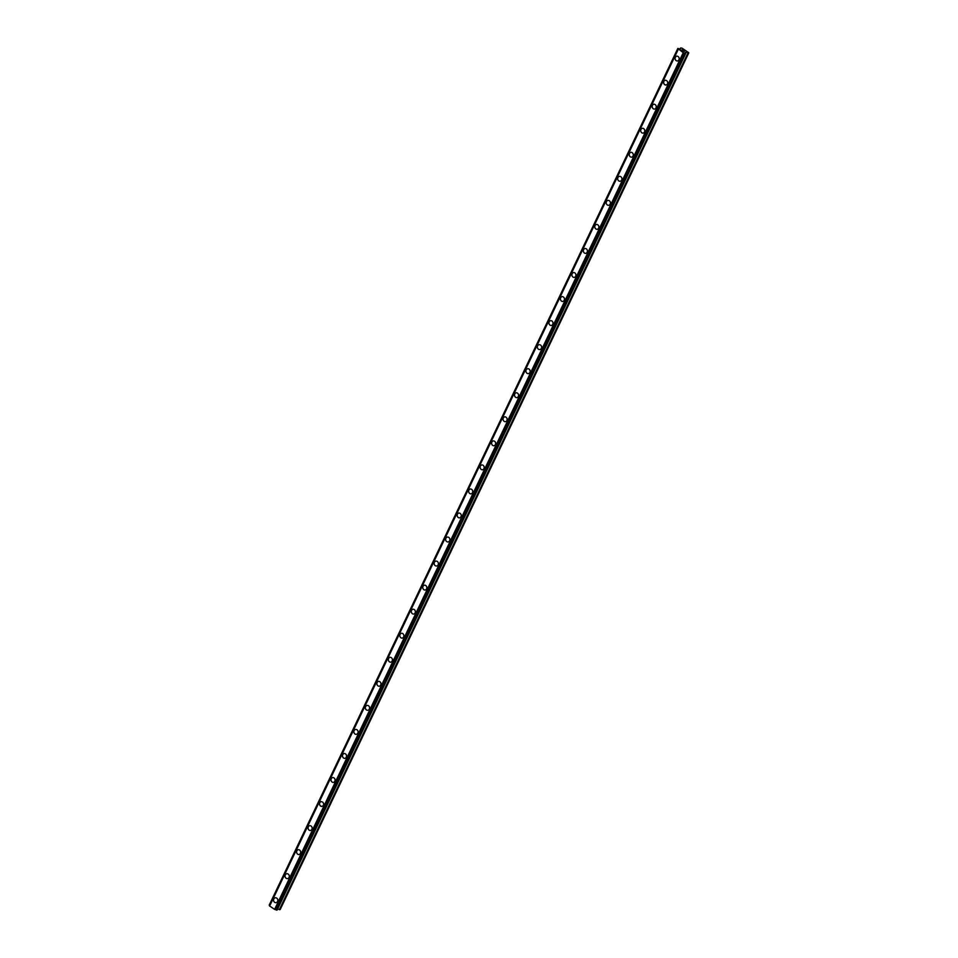 <?xml version="1.0" encoding="UTF-8"?>
<svg xmlns="http://www.w3.org/2000/svg" width="958" height="958" viewBox="0 0 958 958"><rect width="100%" height="100%" fill="white"/><g stroke="black" fill="none" stroke-linecap="round" stroke-linejoin="round"><path stroke-width="1.44" d="M276.06 902.652A2.455 2.12 81.4 0 1 275.329 897.79A2.455 2.12 81.4 0 1 276.06 902.652A2.455 2.12 81.4 0 1 275.329 897.79M287.532 878.606A2.455 2.12 81.4 0 1 286.801 873.744A2.455 2.12 81.4 0 1 287.532 878.606A2.455 2.12 81.4 0 1 286.801 873.744M299.004 854.548A2.455 2.12 81.4 0 1 298.273 849.698A2.455 2.12 81.4 0 1 299.004 854.548A2.455 2.12 81.4 0 1 298.273 849.698M310.476 830.502A2.455 2.12 81.4 0 1 309.745 825.652A2.455 2.12 81.4 0 1 310.476 830.502A2.455 2.12 81.4 0 1 309.733 825.652M319.709 802.78A2.455 2.12 81.4 0 1 323.445 805.283A2.455 2.12 81.4 0 1 319.709 802.78M321.936 806.456A2.455 2.12 81.4 0 1 321.205 801.606M333.408 782.411A2.455 2.12 81.4 0 1 332.677 777.561A2.455 2.12 81.4 0 1 333.408 782.411A2.455 2.12 81.4 0 1 332.677 777.561M344.88 758.365A2.455 2.12 81.4 0 1 344.15 753.515A2.455 2.12 81.4 0 1 344.88 758.365A2.455 2.12 81.4 0 1 344.15 753.515M356.352 734.319A2.455 2.12 81.4 0 1 355.622 729.457A2.455 2.12 81.4 0 1 356.352 734.319A2.455 2.12 81.4 0 1 355.622 729.457M367.824 710.273A2.455 2.12 81.4 0 1 367.094 705.411A2.455 2.12 81.4 0 1 367.824 710.273A2.455 2.12 81.4 0 1 367.094 705.411M379.296 686.215A2.455 2.12 81.4 0 1 378.554 681.366A2.455 2.12 81.4 0 1 379.296 686.215A2.455 2.12 81.4 0 1 378.566 681.366M390.756 662.17A2.455 2.12 81.4 0 1 390.026 657.32A2.455 2.12 81.4 0 1 390.756 662.17A2.455 2.12 81.4 0 1 390.026 657.32M402.228 638.124A2.455 2.12 81.4 0 1 401.498 633.274A2.455 2.12 81.4 0 1 402.228 638.124A2.455 2.12 81.4 0 1 401.498 633.274M413.7 614.078A2.455 2.12 81.4 0 1 412.97 609.228A2.455 2.12 81.4 0 1 413.7 614.078A2.455 2.12 81.4 0 1 412.97 609.228M425.172 590.032A2.455 2.12 81.4 0 1 424.442 585.182A2.455 2.12 81.4 0 1 425.172 590.032A2.455 2.12 81.4 0 1 424.442 585.182M436.644 565.986A2.455 2.12 81.4 0 1 435.914 561.125A2.455 2.12 81.4 0 1 436.644 565.986A2.455 2.12 81.4 0 1 435.914 561.125M448.116 541.941A2.455 2.12 81.4 0 1 447.386 537.079A2.455 2.12 81.4 0 1 448.116 541.941A2.455 2.12 81.4 0 1 447.374 537.079M459.577 517.883A2.455 2.12 81.4 0 1 458.846 513.033A2.455 2.12 81.4 0 1 459.577 517.883A2.455 2.12 81.4 0 1 458.846 513.033M471.049 493.837A2.455 2.12 81.4 0 1 470.318 488.987A2.455 2.12 81.4 0 1 471.049 493.837A2.455 2.12 81.4 0 1 470.318 488.987M482.521 469.791A2.455 2.12 81.4 0 1 481.79 464.941A2.455 2.12 81.4 0 1 482.521 469.791A2.455 2.12 81.4 0 1 481.79 464.941M493.993 445.745A2.455 2.12 81.4 0 1 493.262 440.896A2.455 2.12 81.4 0 1 493.993 445.745A2.455 2.12 81.4 0 1 493.262 440.896M505.465 421.7A2.455 2.12 81.4 0 1 504.734 416.85A2.455 2.12 81.4 0 1 505.465 421.7A2.455 2.12 81.4 0 1 504.734 416.85M516.937 397.654A2.455 2.12 81.4 0 1 516.206 392.804A2.455 2.12 81.4 0 1 516.937 397.654A2.455 2.12 81.4 0 1 516.194 392.804M528.397 373.608A2.455 2.12 81.4 0 1 527.666 368.746A2.455 2.12 81.4 0 1 528.397 373.608A2.455 2.12 81.4 0 1 527.666 368.746M539.869 349.562A2.455 2.12 81.4 0 1 539.138 344.7A2.455 2.12 81.4 0 1 539.869 349.562A2.455 2.12 81.4 0 1 539.138 344.7M551.341 325.504A2.455 2.12 81.4 0 1 550.611 320.655A2.455 2.12 81.4 0 1 551.341 325.504A2.455 2.12 81.4 0 1 550.611 320.655M562.813 301.459A2.455 2.12 81.4 0 1 562.083 296.609A2.455 2.12 81.4 0 1 562.813 301.459A2.455 2.12 81.4 0 1 562.083 296.609M574.285 277.413A2.455 2.12 81.4 0 1 573.555 272.563A2.455 2.12 81.4 0 1 574.285 277.413A2.455 2.12 81.4 0 1 573.555 272.563M585.757 253.367A2.455 2.12 81.4 0 1 585.027 248.517A2.455 2.12 81.4 0 1 585.757 253.367A2.455 2.12 81.4 0 1 585.015 248.517M597.229 229.321A2.455 2.12 81.4 0 1 596.487 224.471A2.455 2.12 81.4 0 1 597.217 229.321A2.455 2.12 81.4 0 1 596.487 224.471M608.689 205.275A2.455 2.12 81.4 0 1 607.959 200.414A2.455 2.12 81.4 0 1 608.689 205.275A2.455 2.12 81.4 0 1 607.959 200.414M620.161 181.23A2.455 2.12 81.4 0 1 619.431 176.368A2.455 2.12 81.4 0 1 620.161 181.23A2.455 2.12 81.4 0 1 619.431 176.368M631.633 157.172A2.455 2.12 81.4 0 1 630.903 152.322A2.455 2.12 81.4 0 1 631.633 157.172A2.455 2.12 81.4 0 1 630.903 152.322M643.105 133.126A2.455 2.12 81.4 0 1 642.375 128.276A2.455 2.12 81.4 0 1 643.105 133.126A2.455 2.12 81.4 0 1 642.375 128.276M654.577 109.08A2.455 2.12 81.4 0 1 653.847 104.23A2.455 2.12 81.4 0 1 654.577 109.08A2.455 2.12 81.4 0 1 653.835 104.23M663.81 81.358A2.455 2.12 81.4 0 1 667.546 83.861A2.455 2.12 81.4 0 1 663.81 81.358M666.038 85.034A2.455 2.12 81.4 0 1 665.307 80.185M677.51 60.989A2.455 2.12 81.4 0 1 676.779 56.139A2.455 2.12 81.4 0 1 677.51 60.989A2.455 2.12 81.4 0 1 676.779 56.139M683.557 51.385L682.85 50.918L683.557 51.385M684.335 51.265L683.629 50.798M684.479 51.313L682.803 50.93M682.467 50.523L681.629 50.008M682.228 50.127L682.97 50.355L682.228 50.127M682.97 50.355L682.228 49.864M683.21 50.475L681.725 50.067M685.377 52.379L685.365 53.409L683.234 52.714L677.845 48.451L680.396 49.062L680.647 47.996L681.952 48.128L688.634 52.594L686.108 52.319L685.688 53.181M685.748 53.337L277.125 910.028L685.724 53.349L277.125 910.028L274.611 909.405L269.581 905.933M277.592 909.046L280.155 909.585L688.778 52.894M269.222 905.118L677.845 48.427L269.222 905.118L269.677 905.717M678.228 49.385L269.617 906.064M683.234 52.714L274.611 909.405M683.581 52.798L274.958 909.489M680.611 48.056L680.156 49.002M677.953 48.678L269.33 905.37M678.013 48.75L269.39 905.442M678.192 49.277L269.569 905.969L678.18 49.253M683.437 52.786L274.814 909.477M684.635 53.169L276.024 909.861M684.766 53.229L276.144 909.908M685.245 53.385L276.623 910.076M685.365 53.409L276.742 910.1M687.976 52.965L279.353 909.657M688.143 52.989L279.52 909.681M680.611 48.02L680.144 49.002"/></g></svg>
